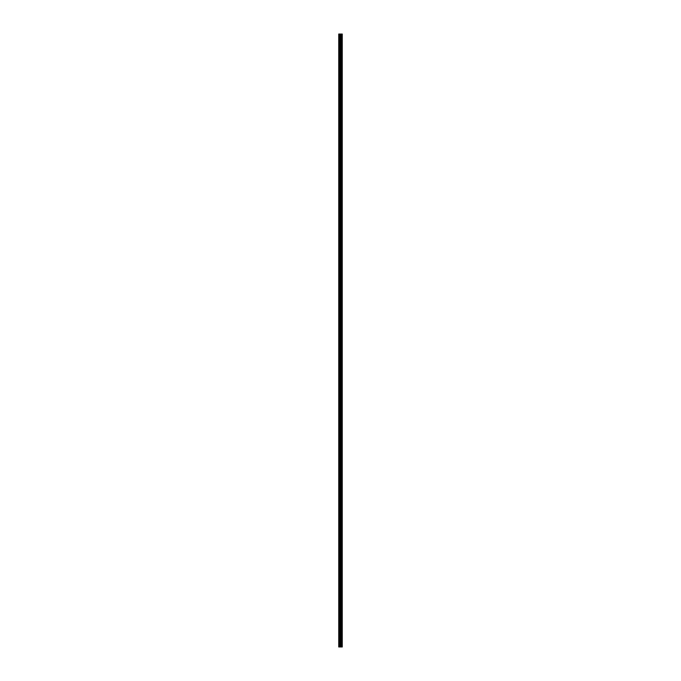 <?xml version="1.0" encoding="UTF-8"?>
<svg xmlns="http://www.w3.org/2000/svg" width="681" height="681" viewBox="0 0 681 681"><rect width="100%" height="100%" fill="white"/><g stroke="black" fill="none" stroke-linecap="round" stroke-linejoin="round"><path stroke-width="1.02" d="M340.049 646.95L342.262 646.95L342.262 34.05L338.738 34.05L338.738 646.95L340.049 646.95L340.049 34.05M341.087 646.95L341.087 34.05M341.019 646.95L341.019 34.05M338.934 646.95L338.934 34.05M342.211 646.95L342.211 34.05M342.16 646.95L342.16 34.05M341.896 646.95L341.896 34.05M341.794 646.95L341.794 34.05M341.436 646.95L341.436 34.05M341.334 646.95L341.334 34.05M340.696 646.95L340.696 34.05M340.483 646.95L340.483 34.05M340.27 646.95L340.27 34.05M339.47 646.95L339.47 34.05M339.359 646.95L339.359 34.05"/></g></svg>
